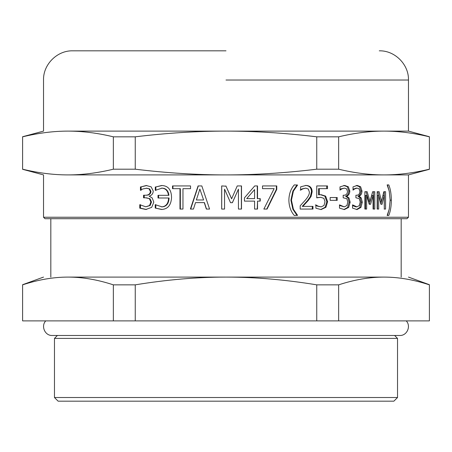 <?xml version="1.0" encoding="UTF-8"?>
<svg xmlns="http://www.w3.org/2000/svg" width="452" height="452" viewBox="0 0 452 452"><rect width="100%" height="100%" fill="white"/><g stroke="black" fill="none" stroke-linecap="round" stroke-linejoin="round"><path stroke-width="0.68" d="M384.307 191.704L384.307 209.067L384.16 195.417L382.047 204.287L380.906 204.287L378.686 195.417L378.686 209.067L377.171 209.067L377.171 191.704L377.895 191.704L380.313 201.343L381.556 201.343L383.816 191.704L384.307 191.704M378.686 195.417L377.465 195.417L377.465 209.067L377.171 209.067M381.505 201.343L380.85 204.061M383.816 191.704L385.584 191.704L385.584 209.067L384.16 209.067M377.171 191.704L379.115 191.704L381.556 201.343M382.895 195.417L384.16 195.417M352.554 205.575L355.854 206.875L356.899 206.875L359.317 205.581L360.187 201.982L359.244 198.626L355.916 197.801L355.916 195.23L356.639 195.23C358.69 195.202 359.769 193.908 359.882 191.349L359.052 188.84L357.108 188.122L354.78 188.857L353.018 190.151L353.018 186.868L357.278 185.444L360.617 186.755L362.001 191.032C361.843 193.784 360.882 195.507 359.114 196.208L361.221 197.931L362.301 202.208L360.933 207.417L357.029 209.558L352.554 208.129L352.554 204.852L356.899 206.875M356.227 185.444L359.543 186.755L360.916 191.032C360.758 193.784 359.803 195.507 358.052 196.208L360.142 197.931L361.21 202.208L359.854 207.417L356.475 209.536M357.108 188.122L356.063 188.122L353.018 189.36M360.142 197.931L361.221 197.931M358.052 196.434L359.114 196.434M358.052 196.208L359.114 196.208M359.543 186.755L360.617 186.755M353.752 188.857L354.78 188.857M336.333 197.535L336.333 200.349M337.22 197.535L337.22 200.349L330.152 200.349L330.152 197.535L337.22 197.535M312.292 206.389L312.292 209.067M305.36 185.444C309.321 185.614 311.349 187.733 311.456 191.801L310.405 196.434L307.676 200.389L302.218 206.389L312.987 206.389L312.987 209.067L300.19 209.067L300.19 205.784L305.258 200.219C308.207 196.767 309.575 194.021 309.354 191.97L308.337 189.06L305.801 188.122L302.834 188.857L300.637 190.128L300.637 186.829L306.004 185.444C309.993 185.614 312.038 187.733 312.146 191.801L311.083 196.434L308.337 200.389L302.834 206.389M305.801 188.122L302.218 188.857L300.19 190.128M307.676 200.389L308.337 200.389M310.405 196.434L311.083 196.434M302.218 188.857L302.834 188.857M276.364 185.93L276.364 189.399L266.753 209.067M276.364 189.399L276.771 189.399L267.081 209.067L263.855 209.067L274.132 188.648L262.516 188.648L262.516 185.93L276.771 185.93L276.771 189.399M246.877 198.626L254.583 198.626L254.583 189.586L246.707 198.626L254.583 189.586M259.962 198.626L259.962 201.117M257.273 185.93L257.273 198.626L260.239 198.626L260.239 201.117L257.527 201.117L257.527 209.067L254.583 209.067L254.583 201.117L244.453 201.117L244.453 197.857L254.713 185.93L257.527 185.93L257.527 198.626M257.527 201.117L257.273 209.067M172.941 188.67L172.941 185.93M180.348 209.067L180.348 188.67L172.511 188.67L172.511 185.93L190.546 185.93L190.546 188.67L182.964 188.67L182.964 209.067L179.981 209.067L179.981 188.67M146.499 209.479L140.459 208.169L140.459 204.716L139.77 204.716L145.81 206.801L150.16 205.507L151.482 202.016L150.013 198.739L146.369 197.818L144.222 197.818L144.222 195.23L146.098 195.23C149.166 195.202 150.787 193.919 150.957 191.388L149.708 188.913L146.77 188.201L142.759 188.987L140.448 190.264L141.131 190.264L141.131 186.851L146.832 185.518M141.131 186.851L146.194 185.518L151.121 186.812L153.245 191.066C153.098 193.727 151.725 195.433 149.126 196.185L152.183 197.914L153.816 202.168L151.686 207.361L145.86 209.479L139.77 208.169L139.77 204.716M140.448 190.264L140.448 186.851M149.708 188.913L146.132 188.201M146.098 195.23L145.454 195.23C148.544 195.202 150.177 193.919 150.352 191.388L149.092 188.913M146.369 197.818L143.561 197.818L143.561 195.23L145.454 195.23M150.013 198.739L145.725 197.818M145.81 206.801L149.55 205.507L150.883 202.016L149.397 198.739M140.459 208.169L139.77 208.169M162.098 209.479L155.228 208.073L155.228 204.66L162.031 206.875C166.449 206.581 168.794 203.626 169.076 198.004L158.019 198.004L158.019 195.326L168.935 195.326C168.325 190.687 166.025 188.286 162.031 188.122L155.279 190.377L155.85 190.377L155.85 186.942L162.138 185.518M158.567 198.004L158.567 195.326M155.793 208.073L155.793 204.66M155.85 186.942L161.618 185.518C168.059 185.682 171.364 189.642 171.545 197.405C171.167 205.106 167.845 209.129 161.584 209.479L155.228 208.073M155.279 190.377L155.279 186.942M168.477 195.326C167.862 190.687 165.539 188.286 161.517 188.122M161.517 206.875C165.969 206.581 168.336 203.626 168.619 198.004M199.874 189.083L203.603 199.976L199.874 189.083L196.354 199.976L203.423 199.976M206.507 209.067L204.434 202.598L195.524 202.598L193.456 209.067L190.394 209.067L198.078 185.93L201.824 185.93L209.575 209.067L206.349 209.067L204.264 202.598M190.682 209.067L198.298 185.93M241.379 185.93L241.379 209.067M231.661 198.812L225.887 185.93L231.616 198.812L237.238 185.93L241.504 185.93L241.504 209.067L238.436 209.067L238.436 189.139L232.407 202.694L230.537 202.694L224.565 189.139L224.554 209.067L221.683 209.067L221.683 185.93L226 186.19M221.717 209.067L221.717 185.93M238.436 189.139L232.356 202.694M224.565 189.139L226 192.416M297.004 184.902L292.862 191.123L290.918 200.179L292.862 209.236L297.004 215.463M297.58 215.31L294.286 215.463C290.817 211.491 289.014 206.4 288.879 200.179C288.986 194.038 290.789 188.942 294.286 184.902L297.58 185.049L293.399 191.123L291.444 200.179L293.399 209.236L297.58 215.31L297.004 215.31M297.004 185.049L297.58 185.049M320.349 194.688L324.847 196.128L326.819 201.716L325.129 207.287L320.711 209.547M319.31 188.648L318.564 188.648L318.564 194.818L321.106 194.688L325.643 196.128L327.632 201.716L325.926 207.287L321.123 209.558L315.903 208.242L315.903 204.959L318.259 206.197L321.174 206.875L324.005 205.468L324.999 201.699L323.892 198.36L320.677 197.292L316.733 197.857L316.733 185.93L327.519 185.93L327.519 188.648L319.31 188.648L319.31 194.818M326.706 185.93L326.706 188.648M320.677 197.292L316.733 197.688M315.903 205.344L317.524 206.197L321.174 206.875M317.524 206.197L318.259 206.197M315.377 204.959L316.101 204.959M343.215 197.801L343.158 195.23L343.944 195.23C346.187 195.202 347.373 193.908 347.498 191.349L346.582 188.84L344.458 188.122L341.915 188.857L339.994 190.151L339.994 186.868L344.644 185.444L348.306 186.755L349.831 191.032C349.65 193.784 348.594 195.507 346.656 196.208L348.972 197.931L350.159 202.208L348.656 207.417L344.373 209.558L339.497 208.129L339.497 204.852L344.232 206.875L346.882 205.581L347.831 201.982L346.797 198.626L343.158 197.801M339.497 205.445L344.232 206.875M343.695 185.444L347.328 186.755L348.837 191.032C348.661 193.784 347.616 195.507 345.69 196.208L347.989 197.931L349.164 202.208L347.673 207.417L343.876 209.542M344.458 188.122L340.989 188.857L339.994 189.507M347.989 197.931L348.972 197.931M345.69 196.434L346.656 196.434M345.69 196.208L346.656 196.208M347.328 186.755L348.306 186.755M340.989 188.857L341.915 188.857M373.567 191.704L373.567 209.067L373.064 209.067L373.064 195.417L370.567 204.287L369.227 204.287L366.634 195.417L366.634 209.067L364.877 209.067L364.877 191.704L367.137 191.704L369.99 201.343L372.657 191.704L373.567 191.704M366.007 191.704L368.838 201.343L369.99 201.343M366.634 195.417L365.51 195.417L365.51 209.067L364.877 209.067M373.064 195.417L371.889 195.417L369.227 204.287M372.657 191.704L374.759 191.704L374.759 209.067L373.064 209.067M389.37 208.491L387.483 215.463L387.149 215.463L389.217 209.236L390.144 200.179L389.217 191.123L387.149 184.902L387.483 184.902L389.347 191.75M387.149 184.902L388.788 184.902C390.443 188.908 391.285 193.998 391.325 200.179C391.291 206.338 390.449 211.429 388.788 215.463L387.149 215.463M67.975 174.907C53.573 174.924 38.448 173.02 22.6 169.195L22.6 136.826C38.448 133.007 53.573 131.103 67.975 131.114C82.383 131.103 97.508 133.007 113.35 136.826L113.35 169.195C97.508 173.02 82.383 174.924 67.975 174.907C35.708 174.907 35.708 174.907 67.975 174.907L408.472 174.907L408.472 217.242L43.528 217.242L44.991 218.7L407.009 218.7L226 218.7M113.35 136.826L135.25 136.826L135.25 169.195L113.35 169.195M135.25 136.826C166.941 133.007 197.191 131.103 226 131.114C254.809 131.103 285.059 133.007 316.75 136.826L316.75 169.195C285.059 173.02 254.809 174.924 226 174.907C197.191 174.924 166.941 173.02 135.25 169.195M316.75 136.826L338.65 136.826L338.65 169.195L316.75 169.195M338.65 136.826C354.492 133.007 369.617 131.103 384.025 131.114C398.427 131.103 413.552 133.007 429.4 136.826L429.4 169.195C413.552 173.02 398.427 174.924 384.025 174.907C369.617 174.924 354.492 173.02 338.65 169.195M67.975 131.114C35.708 131.114 35.708 131.114 67.975 131.114L408.472 131.114L429.4 136.724M226 80.021L408.472 80.021L408.472 131.114M338.65 320.886L22.6 320.886L22.6 284.85C38.392 279.669 53.522 277.082 67.975 277.093C82.433 277.082 97.559 279.669 113.35 284.85L135.25 284.85C166.839 279.669 197.089 277.082 226 277.093C254.911 277.082 285.161 279.669 316.75 284.85L338.65 284.85C354.441 279.669 369.566 277.082 384.025 277.093C398.478 277.082 413.608 279.669 429.4 284.85L429.4 320.886L338.65 320.886L338.65 284.85M316.75 320.886L316.75 284.85M135.25 320.886L135.25 284.85M113.35 320.886L113.35 284.85M67.975 277.093L67.975 277.093C35.708 277.093 35.708 277.093 67.975 277.093L384.025 277.093C416.292 277.093 416.292 277.093 384.025 277.093L384.025 277.093M58.127 401.173L393.873 401.173L397.523 397.523L54.477 397.523L58.127 401.173M57.398 335.48L54.477 338.401L397.523 338.401L397.523 397.523M394.602 335.48L397.523 338.401M401.173 218.7L401.173 277.093M22.6 136.724L43.528 131.114L43.528 80.021C43.076 64.495 57.195 50.37 72.727 50.827L226 50.827M359.854 207.417L360.933 207.417M361.21 202.208L362.301 202.208M360.916 191.032L362.001 191.032M311.456 191.801L312.146 191.801M150.957 191.388L150.352 191.388M151.482 202.016L150.883 202.016M150.16 205.507L149.55 205.507M292.862 209.236L293.399 209.236M290.918 200.179L291.444 200.179M292.862 191.123L293.399 191.123M326.819 201.716L327.632 201.716M324.847 196.128L325.643 196.128M325.129 207.287L325.926 207.287M347.673 207.417L348.656 207.417M349.164 202.208L350.159 202.208M348.837 191.032L349.831 191.032M389.997 200.179L391.325 200.179M22.6 169.302L43.528 174.907L43.528 217.242M408.472 217.242L407.009 218.7M408.472 174.907L429.4 169.302M408.472 277.093L429.4 284.709M22.6 284.709L43.528 277.093M54.477 338.401L54.477 397.523M45.759 320.886C40.708 326.022 44.934 335.892 52.291 335.48L399.709 335.48C407.066 335.892 411.292 326.028 406.241 320.886M50.827 218.7L50.827 277.093M408.472 80.021C408.924 64.495 394.805 50.37 379.273 50.827"/></g></svg>

